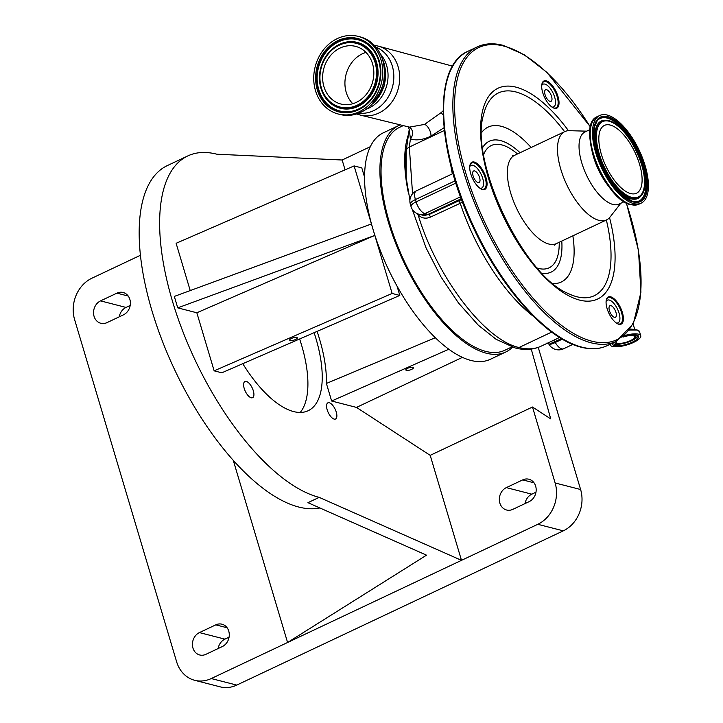 <?xml version="1.0" encoding="UTF-8"?>
<svg xmlns="http://www.w3.org/2000/svg" width="723" height="723" viewBox="0 0 723 723"><rect width="100%" height="100%" fill="white"/><g stroke="black" fill="none" stroke-linecap="round" stroke-linejoin="round"><path stroke-width="1.08" d="M610.212 344.238A15.906 4.817 163.4 0 0 610.257 344.862A15.906 4.817 163.4 0 0 612.508 346.453A15.906 4.817 163.4 0 0 630.366 343.759A15.906 4.817 163.4 0 0 640.75 335.779A15.906 4.817 163.4 0 0 638.499 334.18A15.906 4.817 163.4 0 0 624.789 335.508M612.526 343.136A13.656 4.139 163.4 0 0 612.417 344.22A13.656 4.139 163.4 0 0 614.351 345.585A13.656 4.139 163.4 0 0 629.679 343.271A13.656 4.139 163.4 0 0 638.59 336.421A13.656 4.139 163.4 0 0 636.656 335.056A13.656 4.139 163.4 0 0 623.624 336.575M614.776 342.078A10.899 3.299 163.4 0 0 615.273 343.199A10.899 3.299 163.4 0 0 616.348 343.669A10.899 3.299 163.4 0 0 627.447 342.223A10.899 3.299 163.4 0 0 635.644 337.126A10.899 3.299 163.4 0 0 634.152 335.255A10.899 3.299 163.4 0 0 628.639 335.3M616.005 341.491A9.706 2.937 163.4 0 0 615.942 342.232A9.706 2.937 163.4 0 0 617.315 343.208A9.706 2.937 163.4 0 0 628.215 341.563A9.706 2.937 163.4 0 0 634.55 336.692A9.706 2.937 163.4 0 0 633.176 335.716A9.706 2.937 163.4 0 0 622.991 337.099M553.475 340.343A2.503 1.075 -115.3 0 1 554.857 341.753L555.273 342.476A11.27 1.835 150.2 0 1 548.92 344.202A11.27 1.835 150.2 0 1 548.902 344.157M547.654 343.1A2.503 2.458 -91.1 0 1 549.1 344.22L546.94 343M561.464 338.635L549.1 344.22M403.244 125.603L399.53 127.356A123.262 52.869 64.7 0 0 396.105 242.097A123.262 52.869 64.7 0 0 485.739 351.387A123.262 52.869 64.7 0 0 504.826 350.266L511.803 346.968M408.567 193.827A123.262 52.869 -115.3 0 1 408.441 134.523M400.289 124.88A125.242 53.719 64.7 0 0 398.68 125.567A125.242 53.719 64.7 0 0 395.201 242.142A125.242 53.719 64.7 0 0 486.272 353.195A125.242 53.719 64.7 0 0 505.666 352.056A125.242 53.719 64.7 0 0 512.499 347.194M398.68 125.567L383.335 132.815A125.242 53.719 64.7 0 0 364.573 177.234A125.242 53.719 64.7 0 0 373.122 229.688A125.242 53.719 64.7 0 0 397.026 286.082A125.242 53.719 64.7 0 0 470.935 360.443A125.242 53.719 64.7 0 0 490.33 359.304L505.666 352.056M365.974 52.399A29.742 25.314 -75.6 0 0 345.757 75.68A29.742 25.314 -75.6 0 0 346.236 92.399A29.742 25.314 -75.6 0 0 352.788 103.723M323.461 69.941A29.742 25.314 -75.6 0 0 340.831 104.004A29.742 25.314 -75.6 0 0 373.005 80.443A29.742 25.314 -75.6 0 0 355.635 46.389A29.742 25.314 -75.6 0 0 323.461 69.941M381.608 82.268A40.081 34.108 -75.6 0 0 358.21 36.376A40.081 34.108 -75.6 0 0 314.857 68.125A40.081 34.108 -75.6 0 0 338.256 114.017A40.081 34.108 -75.6 0 0 381.608 82.268M610.248 125.061A37.515 16.087 -115.3 0 1 637.523 158.319A37.515 16.087 -115.3 0 1 636.484 193.24A37.515 16.087 -115.3 0 1 630.673 193.574A37.515 16.087 -115.3 0 1 603.398 160.316A37.515 16.087 -115.3 0 1 604.437 125.404A37.515 16.087 -115.3 0 1 610.248 125.061M633.655 203.588A48.468 20.786 -115.3 0 1 598.409 160.614A48.468 20.786 -115.3 0 1 599.756 115.49A48.468 20.786 -115.3 0 1 607.266 115.056A48.468 20.786 -115.3 0 1 642.512 158.03A48.468 20.786 -115.3 0 1 641.165 203.145A48.468 20.786 -115.3 0 1 633.655 203.588M624.148 201.699L619.087 204.085A39.892 17.108 -115.3 0 1 612.905 204.446A39.892 17.108 -115.3 0 1 583.904 169.083A39.892 17.108 -115.3 0 1 585.006 131.948L590.076 129.562M620.75 203.308L610.085 217.008A48.848 20.949 -115.3 0 1 606.543 219.919A48.848 20.949 -115.3 0 1 598.978 220.361A48.848 20.949 -115.3 0 1 563.461 177.054A48.848 20.949 -115.3 0 1 564.817 131.586A48.848 20.949 -115.3 0 1 569.308 130.691L586.669 131.161M546.272 80.849A15.029 6.444 -115.3 0 1 558.002 96.548A15.029 6.444 -115.3 0 1 554.451 108.305A15.029 6.444 -115.3 0 1 553.24 107.844A15.029 6.444 -115.3 0 1 544.527 97.334A15.029 6.444 -115.3 0 1 541.943 83.931A15.029 6.444 -115.3 0 1 546.272 80.849M610.646 296.801A15.029 6.444 -115.3 0 1 622.376 312.49A15.029 6.444 -115.3 0 1 618.825 324.256A15.029 6.444 -115.3 0 1 617.614 323.796A15.029 6.444 -115.3 0 1 608.911 313.276A15.029 6.444 -115.3 0 1 606.317 299.873A15.029 6.444 -115.3 0 1 610.646 296.801M474.297 162.06A15.029 6.444 -115.3 0 1 486.037 177.75A15.029 6.444 -115.3 0 1 482.485 189.507A15.029 6.444 -115.3 0 1 481.274 189.046A15.029 6.444 -115.3 0 1 472.562 178.536A15.029 6.444 -115.3 0 1 469.968 165.133A15.029 6.444 -115.3 0 1 474.297 162.06M617.297 323.624A14.406 6.182 64.7 0 0 618.147 323.922A14.406 6.182 64.7 0 0 620.379 323.796A14.406 6.182 64.7 0 0 620.777 310.384A14.406 6.182 64.7 0 0 610.302 297.614A14.406 6.182 64.7 0 0 608.07 297.749A14.406 6.182 64.7 0 0 606.245 300.226M552.923 107.682A14.406 6.182 64.7 0 0 553.773 107.971A14.406 6.182 64.7 0 0 555.996 107.844A14.406 6.182 64.7 0 0 556.403 94.442A14.406 6.182 64.7 0 0 545.928 81.663A14.406 6.182 64.7 0 0 543.696 81.798A14.406 6.182 64.7 0 0 541.87 84.284M480.949 188.884A14.406 6.182 64.7 0 0 481.798 189.182A14.406 6.182 64.7 0 0 484.03 189.046A14.406 6.182 64.7 0 0 484.428 175.644A14.406 6.182 64.7 0 0 473.954 162.874A14.406 6.182 64.7 0 0 471.721 163A14.406 6.182 64.7 0 0 469.896 165.486M317.081 331.387A101.22 43.416 -115.3 0 1 326.398 383.452L435.318 337.722M326.398 383.452L331.64 401.021L356.484 407.411L430.194 455.345L461.491 560.343L537.804 524.302A31.812 27.076 -75.6 0 0 555.128 482.973L532.49 407.022L430.194 455.345M448.82 349.236L331.64 401.021M345.079 169.842L342.142 160.009L216.891 154.216A187.872 80.587 64.7 0 0 187.799 155.924A187.872 80.587 64.7 0 0 182.576 330.791A187.872 80.587 64.7 0 0 319.186 497.37L461.491 560.343L287.582 642.494L233.294 460.397M242.783 363.678A93.936 40.289 64.7 0 0 293.61 411.577A93.936 40.289 64.7 0 0 308.152 410.727A93.936 40.289 64.7 0 0 314.116 332.67M334.153 419.096A8.947 3.841 64.7 0 0 335.535 419.015A8.947 3.841 64.7 0 0 335.779 410.682A8.947 3.841 64.7 0 0 329.281 402.756A8.947 3.841 64.7 0 0 327.89 402.828A8.947 3.841 64.7 0 0 327.646 411.161A8.947 3.841 64.7 0 0 334.153 419.096M201.139 232.408A8.947 3.841 64.7 0 0 200.533 232.571A8.947 3.841 64.7 0 0 200.108 232.86M251.197 397.777A8.947 3.841 64.7 0 0 252.58 397.695A8.947 3.841 64.7 0 0 252.833 389.363A8.947 3.841 64.7 0 0 246.326 381.428A8.947 3.841 64.7 0 0 244.934 381.509A8.947 3.841 64.7 0 0 244.69 389.842A8.947 3.841 64.7 0 0 251.197 397.777M177.731 307.862L196.837 312.77L374.83 235.409L177.731 307.862L174.315 296.421L371.423 223.967L354.116 165.919L176.123 243.29L190.221 290.574M214.144 370.827L221.816 372.797L399.81 295.427L392.137 293.457L214.144 370.827L196.837 312.77M187.799 155.924L167.338 165.585A187.872 80.587 64.7 0 0 162.115 340.461A187.872 80.587 64.7 0 0 298.726 507.031A187.872 80.587 64.7 0 0 319.882 507.971M140.452 255.273L91.92 278.201A31.812 27.076 -75.6 0 0 74.596 319.53L176.62 661.762A31.812 27.076 -75.6 0 0 194.686 680.298A31.812 27.076 -75.6 0 0 211.261 678.545L287.582 642.494L426.525 555.165L307.935 502.684L319.186 497.37M299.638 338.97A93.936 40.289 -115.3 0 1 300.217 412.453M199.431 632.589A11.902 10.122 -75.6 0 0 192.426 644.536A11.902 10.122 -75.6 0 0 199.711 654.975A11.902 10.122 -75.6 0 0 205.91 654.324L222.277 646.588A11.902 10.122 -75.6 0 0 229.281 634.64A11.902 10.122 -75.6 0 0 221.997 624.202A11.902 10.122 -75.6 0 0 215.797 624.853L199.431 632.589L224.916 639.141A11.902 10.122 -75.6 0 0 218.111 648.558M123.389 314.876A11.902 10.122 -75.6 0 0 130.393 302.928A11.902 10.122 -75.6 0 0 123.118 292.49A11.902 10.122 -75.6 0 0 116.909 293.149L100.542 300.876A11.902 10.122 -75.6 0 0 93.538 312.833A11.902 10.122 -75.6 0 0 100.822 323.271A11.902 10.122 -75.6 0 0 107.022 322.612L123.389 314.876M229.074 637.171L224.916 639.141M370.321 146.697L342.142 160.009M194.686 680.298L220.163 686.85A31.812 27.076 -75.6 0 0 236.746 685.088L563.289 530.845A31.812 27.076 -75.6 0 0 580.614 489.516L538.246 347.392M130.194 305.458L126.028 307.429A11.902 10.122 -75.6 0 0 119.232 316.846M535.978 492.2L531.812 494.171A11.902 10.122 -75.6 0 0 525.015 503.588M512.815 509.354L529.182 501.626A11.902 10.122 -75.6 0 0 536.186 489.67A11.902 10.122 -75.6 0 0 528.902 479.232A11.902 10.122 -75.6 0 0 522.702 479.891L506.335 487.618A11.902 10.122 -75.6 0 0 499.331 499.575A11.902 10.122 -75.6 0 0 506.615 510.013A11.902 10.122 -75.6 0 0 512.815 509.354M531.26 349.092L550.736 418.888L532.49 407.022M356.484 407.411L462.413 357.37M412.878 367.302A3.977 1.202 163.4 0 0 408.414 367.971A3.977 1.202 163.4 0 0 405.82 369.968A3.977 1.202 163.4 0 0 406.38 370.366A3.977 1.202 163.4 0 0 410.845 369.697A3.977 1.202 163.4 0 0 413.439 367.7A3.977 1.202 163.4 0 0 412.878 367.302M296.737 337.451A3.977 1.202 163.4 0 0 292.273 338.129A3.977 1.202 163.4 0 0 289.679 340.126A3.977 1.202 163.4 0 0 290.248 340.524A3.977 1.202 163.4 0 0 294.713 339.846A3.977 1.202 163.4 0 0 297.307 337.849A3.977 1.202 163.4 0 0 296.737 337.451M392.137 293.457L371.423 223.967M364.573 177.234L361.789 167.89L354.116 165.919M399.81 295.427L397.026 286.082M383.344 61.798A34.171 29.074 104.4 0 1 384.103 64.058A34.171 29.074 104.4 0 1 372.526 103.868M406.136 151.496C404.654 163.769 405.467 177.885 408.576 193.872M462.548 202.214L430.474 217.09C425.829 219.042 421.708 218.292 418.111 214.83C436.575 276.647 484.681 340.135 519.015 347.519A142.151 60.976 64.7 0 0 541.021 346.227C533.077 349.824 524.428 350.393 515.092 347.935A7.519 6.399 -75.6 0 0 519.015 347.519L551.667 332.092M418.581 214.135A2.503 1.139 137.3 0 1 418.111 214.83L417.343 213.683M408.956 127.004A7.519 6.281 -70.3 0 1 410.411 138.879L409.335 147.031L412.553 193.755M444.03 127.718L430.917 136.186C422.91 139.901 416.077 140.795 410.411 138.879L409.227 129.354L406.163 150.999L406.118 177.388L409.914 200.144M616.258 322.973A12.526 5.368 64.7 0 0 618.038 322.82A12.526 5.368 64.7 0 0 618.391 311.161A12.526 5.368 64.7 0 0 609.281 300.054A12.526 5.368 64.7 0 0 607.338 300.172A12.526 5.368 64.7 0 0 606.091 301.446M610.953 305.657A6.39 2.738 64.7 0 0 609.959 305.721A6.39 2.738 64.7 0 0 609.787 311.667A6.39 2.738 64.7 0 0 614.433 317.325A6.39 2.738 64.7 0 0 615.418 317.27A6.39 2.738 64.7 0 0 615.598 311.324A6.39 2.738 64.7 0 0 610.953 305.657M422.015 215.029L428.703 214.677L461.545 199.548M479.909 188.224A12.526 5.368 64.7 0 0 481.69 188.07A12.526 5.368 64.7 0 0 482.042 176.412A12.526 5.368 64.7 0 0 472.932 165.314A12.526 5.368 64.7 0 0 470.989 165.422A12.526 5.368 64.7 0 0 469.742 166.706M480.027 180.388A6.39 2.738 64.7 0 0 477.722 173.656A6.39 2.738 64.7 0 0 473.619 170.971A6.39 2.738 64.7 0 0 472.661 173.113A6.39 2.738 64.7 0 0 474.957 179.837A6.39 2.738 64.7 0 0 479.069 182.521A6.39 2.738 64.7 0 0 480.027 180.388M374.351 45.305L378.183 46.109A35.626 30.321 104.4 0 1 398.138 66.796A35.626 30.321 104.4 0 1 391.134 102.982A35.626 30.321 104.4 0 1 360.452 115.12L409.48 127.131L424.573 124.41L441.247 112.535A7.519 1.094 -135.9 0 0 443.208 115.047M551.884 107.022A12.526 5.368 64.7 0 0 553.664 106.868A12.526 5.368 64.7 0 0 554.008 95.21A12.526 5.368 64.7 0 0 544.907 84.112A12.526 5.368 64.7 0 0 542.964 84.22A12.526 5.368 64.7 0 0 541.717 85.504M546.371 97.741A6.39 2.738 64.7 0 0 551.043 101.319A6.39 2.738 64.7 0 0 550.257 93.348A6.39 2.738 64.7 0 0 545.585 89.769A6.39 2.738 64.7 0 0 546.371 97.741M441.247 112.535L443.136 110.809M634.134 329.67A11.957 3.624 163.4 0 0 633.402 329.417A11.957 3.624 163.4 0 0 630.113 329.182M629.534 330.013L637.207 330.013A15.825 4.799 163.4 0 0 630.429 329.905A15.825 4.799 163.4 0 0 629.525 330.022M637.207 330.013L639.53 331.676A15.906 4.817 163.4 0 0 637.279 330.086A15.906 4.817 163.4 0 0 629.453 330.122M612.444 343.371A13.656 4.139 163.4 0 0 613.89 344.04A13.656 4.139 163.4 0 0 627.98 342.178A13.656 4.139 163.4 0 0 638.102 335.725M635.644 337.126L636.168 335.716A11.83 3.588 163.4 0 0 636.249 334.957M638.78 330.727A15.825 4.799 163.4 0 0 637.234 330.022M562.322 339.15L555.273 342.476A11.27 4.835 64.7 0 0 563.515 348.802L572.842 344.392M375.608 80.994A32.869 27.971 -75.6 0 0 355.427 43.127A32.869 27.971 -75.6 0 0 320.858 69.39A32.869 27.971 -75.6 0 0 341.039 107.266A32.869 27.971 -75.6 0 0 375.608 80.994M323.326 94.198A33.999 28.929 -75.6 0 0 323.371 94.288A33.999 28.929 -75.6 0 0 352.607 108.314A33.999 28.929 -75.6 0 0 377.099 81.338A33.999 28.929 -75.6 0 0 367.221 47.582A33.999 28.929 -75.6 0 0 335.653 46.48L335.49 46.588C327.781 51.939 322.747 59.503 320.388 69.309A33.8 28.757 -75.6 0 0 323.28 94.107A33.8 28.757 -75.6 0 0 352.345 108.052A33.8 28.757 -75.6 0 0 376.683 81.238A33.8 28.757 -75.6 0 0 366.868 47.682A33.8 28.757 -75.6 0 0 335.49 46.588A33.8 28.757 -75.6 0 0 320.406 69.309M376.222 54.758A36.765 31.288 -75.6 0 0 344.609 39.693A36.765 31.288 -75.6 0 0 318.174 68.848A36.765 31.288 -75.6 0 0 328.811 105.323A36.765 31.288 -75.6 0 0 362.901 106.597M317.759 68.748A36.972 31.46 -75.6 0 0 328.495 105.459A36.972 31.46 -75.6 0 0 362.819 106.652A36.972 31.46 -75.6 0 0 379.331 81.798A36.972 31.46 -75.6 0 0 376.177 54.668A36.972 31.46 -75.6 0 0 344.383 39.422A36.972 31.46 -75.6 0 0 317.759 68.748M316.683 68.504A37.894 32.246 -75.6 0 0 339.946 112.164A37.894 32.246 -75.6 0 0 379.783 81.88A37.894 32.246 -75.6 0 0 356.52 38.229A37.894 32.246 -75.6 0 0 316.683 68.504M360.027 36.846C379.105 44.031 386.95 59.34 383.57 82.784C375.969 106.706 361.473 117.271 340.072 114.478A40.081 34.108 -75.6 0 0 383.425 82.738A40.081 34.108 -75.6 0 0 360.027 36.846L358.21 36.376M631.821 197.415A41.708 17.894 -115.3 0 1 599.25 153.872A41.708 17.894 -115.3 0 1 609.109 121.229A41.708 17.894 -115.3 0 1 641.681 164.772A41.708 17.894 -115.3 0 1 631.821 197.415M640.921 195.987A42.82 18.364 -115.3 0 1 640.786 196.159A42.82 18.364 -115.3 0 1 631.242 198.843A42.82 18.364 -115.3 0 1 598.698 156.963A42.82 18.364 -115.3 0 1 604.916 120.226L608.54 120.651C629.381 124.275 654.767 182.223 641.066 195.816A42.63 18.283 -115.3 0 1 631.568 198.5A42.63 18.283 -115.3 0 1 599.159 156.801A42.63 18.283 -115.3 0 1 605.359 120.226A42.63 18.283 -115.3 0 1 608.35 120.624M597.153 120.786A45.603 19.557 -115.3 0 1 607.166 118.093A45.603 19.557 -115.3 0 1 641.753 162.458A45.603 19.557 -115.3 0 1 635.427 201.798M635.634 201.807L632.607 201.401L620.198 193.583L611.233 183.027L602.774 168.549L597.704 156.051L593.827 137.786L594.405 127.031L597.288 120.614A45.793 19.638 -115.3 0 1 607.492 117.741A45.793 19.638 -115.3 0 1 642.286 162.521A45.793 19.638 -115.3 0 1 635.634 201.807A45.793 19.638 -115.3 0 1 632.77 201.464M607.745 116.656A46.715 20.036 -115.3 0 1 644.22 165.431A46.715 20.036 -115.3 0 1 633.176 201.988A46.715 20.036 -115.3 0 1 596.701 153.213A46.715 20.036 -115.3 0 1 607.745 116.656M631.369 204.672A48.468 20.786 -115.3 0 1 596.123 161.69A48.468 20.786 -115.3 0 1 597.469 116.575C575.119 124.51 604.78 200.199 630.845 204.726L638.87 204.229A48.468 20.786 -115.3 0 1 631.369 204.672M630.42 204.428A47.808 20.506 -115.3 0 1 598.626 169.037A47.808 20.506 -115.3 0 1 592.191 122.476M609.543 187.42A39.892 17.108 -115.3 0 1 591.821 149.905M606.543 219.919L556.412 243.597A48.848 20.949 -115.3 0 1 548.847 244.04A48.848 20.949 -115.3 0 1 513.33 200.732A48.848 20.949 -115.3 0 1 514.686 155.264L512.462 155.861M483.678 154.424A67.637 29.01 -115.3 0 1 501.789 144.907A67.637 29.01 -115.3 0 1 517.487 153.936M559.213 242.277A67.637 29.01 -115.3 0 1 538.617 268.441A67.637 29.01 -115.3 0 1 537.361 268.079M482.693 147.537A72.372 31.044 -115.3 0 1 500.506 140.578A72.372 31.044 -115.3 0 1 520.054 152.725M561.78 241.057A72.372 31.044 -115.3 0 1 542.06 273.222M481.726 132.417A85.657 36.746 -115.3 0 1 501.382 126.326A85.657 36.746 -115.3 0 1 531.134 147.492M572.86 235.825A85.657 36.746 -115.3 0 1 553.122 283.561M606.344 220.009A112.137 48.098 -115.3 0 1 576.864 296.746A112.137 48.098 -115.3 0 1 567.826 293.33C523.38 275.508 469.055 160.515 483.524 114.858A112.137 48.098 -115.3 0 1 515.797 91.92A112.137 48.098 -115.3 0 1 564.618 131.676M609.552 217.65A116.566 50.004 -115.3 0 1 579.566 300.09A116.566 50.004 -115.3 0 1 488.54 178.391A116.566 50.004 -115.3 0 1 516.095 87.176A116.566 50.004 -115.3 0 1 568.477 130.7M626.235 202.901A161.563 69.3 -115.3 0 1 591.812 341.184A161.563 69.3 -115.3 0 1 465.648 172.508A161.563 69.3 -115.3 0 1 503.841 46.073A161.563 69.3 -115.3 0 1 590.465 127.185M626.398 202.991L638.499 250.574L640.94 292.2L633.384 323.552L616.348 341.337A162.82 69.842 -115.3 0 1 591.134 342.81A162.82 69.842 -115.3 0 1 472.743 198.445A162.82 69.842 -115.3 0 1 477.261 46.887L468.061 51.243C432.49 65.974 436.023 150.411 473.719 228.414C502.006 289.227 546.94 339.132 581.274 347.23C590.971 349.715 599.593 349.2 607.139 345.684A162.82 69.842 -115.3 0 1 581.925 347.157A162.82 69.842 -115.3 0 1 463.533 202.792A162.82 69.842 -115.3 0 1 468.061 51.243M215.797 624.853L227.112 627.763M211.261 678.545L236.746 685.088M100.542 300.876L126.028 307.429M116.909 293.149L128.233 296.059M537.804 524.302L563.289 530.845M522.702 479.891L534.017 482.801M506.335 487.618L531.812 494.171M555.128 482.973L580.614 489.516M380.542 54.198A32.942 28.034 104.4 0 1 386.606 65.432A32.942 28.034 104.4 0 1 366.407 109.173M376.014 47.167A34.288 29.173 104.4 0 1 392.318 66.1A34.288 29.173 104.4 0 1 359.06 113.15M444.32 130.502L409.335 147.031A7.519 5.694 -172.8 0 0 406.163 150.999M533.628 316.484A128.378 55.065 -115.3 0 1 460.144 203.073A2.503 1.075 64.7 0 0 458.373 200.66M430.474 217.09A2.503 1.075 64.7 0 0 428.703 214.677A12.526 5.368 -115.3 0 0 428.007 214.433A11.27 9.589 104.4 0 1 422.133 215.056L419.024 214.261A11.27 9.589 104.4 0 0 424.898 213.637L428.007 214.433L461.247 198.735M455.87 183.082L416.096 201.871A11.27 3.416 163.4 0 0 411.026 206.561L410.348 204.275A11.27 3.416 163.4 0 1 415.409 199.575L416.096 201.871A11.27 4.835 64.7 0 0 424.898 213.637L460.533 196.801M455.156 180.804L415.409 199.575A11.27 4.835 64.7 0 1 416.331 190.863A11.27 11.27 0 0 0 410.348 204.275M452.327 173.854A128.378 55.065 -115.3 0 1 450.827 165.45M430.917 136.186A7.519 3.226 64.7 0 0 429.137 129.074A7.519 3.226 64.7 0 0 424.573 124.41M610.085 344.293L610.257 344.862M615.273 343.199L614.152 342.377M639.53 331.676L640.75 335.779M633.131 324.049L634.812 329.688M548.874 344.121L548.92 344.202A11.27 11.27 0 0 0 563.515 348.802M559.557 337.478L541.021 346.227M376.177 54.668C380.343 62.946 381.392 71.984 379.313 81.798C376.719 92.553 371.224 100.84 362.819 106.652M340.072 114.478L338.256 114.017M320.388 69.309C318.491 78.247 319.458 86.516 323.28 94.107L323.371 94.288M599.756 115.49L597.469 116.575M564.817 131.586L514.686 155.264M556.412 243.597L554.433 245.142L554.839 244.166M590.501 126.995L546.868 72.327L524.392 54.812L503.127 45.35C493.438 42.865 484.817 43.371 477.261 46.887M616.348 341.337L607.139 345.684M641.165 203.145L638.87 204.229M382.774 59.792L384.428 64.211L383.994 86.959L371.062 105.341M412.155 209.119L426.082 247.926L440.985 276.909L458.481 302.964L478.283 325.169L496.141 339.331L515.092 347.935M452.571 66.136L378.183 46.109M607.338 300.172L606.163 300.723M411.026 206.561A11.27 11.27 0 0 0 419.024 214.261M470.989 165.422L469.814 165.983M416.331 190.863L453.005 173.538M356.701 113.981L360.452 115.12M408.161 126.67L409.227 129.354M542.964 84.22L541.789 84.781M553.664 106.868L552.489 107.429M618.038 322.82L616.864 323.371M481.69 188.07L480.515 188.631"/></g></svg>
